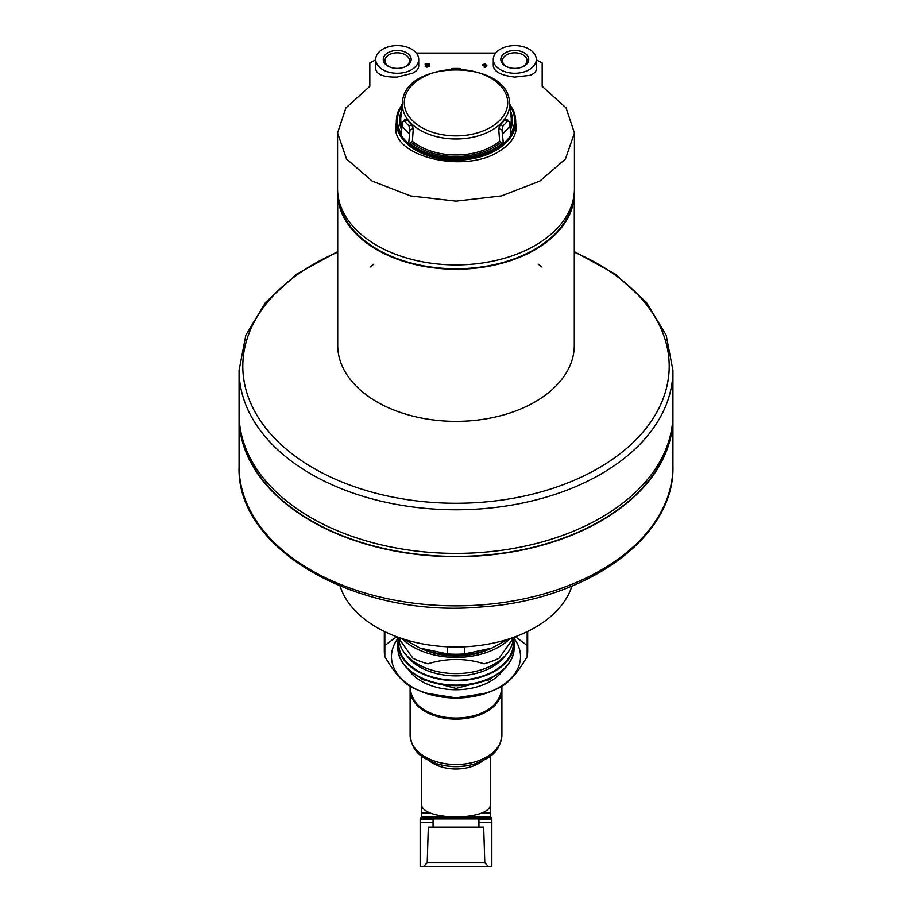 <?xml version="1.0" encoding="UTF-8"?>
<svg xmlns="http://www.w3.org/2000/svg" width="912" height="912" viewBox="0 0 912 912"><rect width="100%" height="100%" fill="white"/><g stroke="black" fill="none" stroke-linecap="round" stroke-linejoin="round"><path stroke-width="1.37" d="M484.796 862.832L427.204 862.832L428.321 827.116L483.679 827.116L484.796 862.832L488.365 866.4L420.158 866.4L420.158 818.908L491.842 818.908L491.842 819.751L478.937 819.751M491.842 819.751L491.842 866.4L488.365 866.4M410.126 689.107A45.885 29.492 0 0 0 410.115 689.643A45.885 29.492 0 0 0 456 719.135A45.885 29.492 0 0 0 501.885 689.643A45.885 29.492 0 0 0 501.874 689.107M430.042 812.945L421.583 812.945L421.595 804.749C421.686 807.724 424.297 810.38 429.427 812.706L430.042 812.945C435.856 815.123 443.3 816.445 452.386 816.913L490.656 816.913L491.842 818.839M482.573 812.706L490.405 812.706L490.405 804.749C490.314 807.724 487.703 810.38 482.573 812.706L481.958 812.945C476.155 815.123 468.7 816.445 459.614 816.913M384.317 631.412L384.317 651.077A71.683 46.079 0 0 0 384.841 656.629C394.178 672.817 403.549 683.236 412.931 687.91A71.683 46.079 0 0 0 417.001 689.734L420.899 691.364A64.524 41.473 0 0 0 456 698.033A64.524 41.473 0 0 0 491.101 691.364L494.999 689.734A71.683 46.079 0 0 0 499.069 687.91C508.337 683.362 517.708 672.931 527.159 656.629A71.683 46.079 0 0 0 527.683 651.077L527.683 631.412M492.97 690.555A64.524 41.473 0 0 0 513.524 637.773M398.476 637.773A64.524 41.473 0 0 0 419.03 690.555M417.001 689.734A71.683 46.079 0 0 0 427.899 693.462L456 697.862L484.101 693.462A71.683 46.079 0 0 0 494.999 689.734M396.606 636.69L384.841 645.514M527.159 645.514L515.405 636.69M527.159 656.629L527.159 631.674M397.928 637.18L412.931 658.259A71.683 46.079 0 0 0 427.899 663.811C446.8 658.031 465.53 658.031 484.101 663.811A71.683 46.079 0 0 0 499.069 658.259L514.072 637.18M384.841 656.629L384.841 631.674M401.941 638.571A64.524 41.473 0 0 0 456 657.392A64.524 41.473 0 0 0 510.059 638.571M406.661 655.5A54.241 34.873 0 0 0 456 675.872A54.241 34.873 0 0 0 505.339 655.5M398.886 640.042A57.353 36.868 0 0 0 456 680.249A57.353 36.868 0 0 0 513.114 640.042M398.567 637.876A58.072 37.324 0 0 0 397.928 643.382A58.072 37.324 0 0 0 456 680.705A58.072 37.324 0 0 0 514.072 643.382A58.072 37.324 0 0 0 513.433 637.876M464.641 646.768L464.641 653.893A71.683 46.079 180 0 1 447.359 653.893L420.079 648.09L403.298 639.004M447.359 646.768L447.359 653.893M508.702 639.004L491.101 648.443A64.524 41.473 180 0 1 420.899 648.443L420.079 648.09M489.06 649.253A57.353 36.868 180 0 1 422.94 649.253M513.319 638.001A57.353 36.868 180 0 1 487.202 667.641A57.353 36.868 180 0 1 424.798 667.641A57.353 36.868 180 0 1 398.681 638.001M491.921 648.09L464.641 653.893M340.096 586.108A118.286 76.027 0 0 0 456 646.973A118.286 76.027 0 0 0 571.904 586.108M672.931 413.968A216.931 139.433 180 0 1 456 553.402A216.931 139.433 180 0 1 239.069 413.968L239.069 370.318A216.931 139.433 180 0 0 456 509.762A216.931 139.433 180 0 0 672.931 370.318L672.931 413.968M671.927 427.306A216.497 139.16 180 0 1 456 556.423A216.497 139.16 180 0 1 240.073 427.306M672.908 415.61A216.931 139.433 180 0 1 672.931 417.263A216.931 139.433 180 0 1 456 556.696A216.931 139.433 180 0 1 239.069 417.263A216.931 139.433 180 0 1 239.092 415.61M672.931 417.263L672.931 466.42A216.931 139.433 180 0 1 456 605.853A216.931 139.433 180 0 1 239.069 466.42C235.9 549.674 357.755 618.439 480.704 606.993C586.37 600.541 674.823 537.601 672.931 466.42M337.714 192.603A118.286 76.027 0 0 0 337.714 193.207A118.286 76.027 0 0 0 456 269.234A118.286 76.027 0 0 0 574.286 193.207A118.286 76.027 0 0 0 574.286 192.603M338.99 200.56A117.568 75.571 0 0 0 456 268.778A117.568 75.571 0 0 0 573.01 200.56M542.024 267.079L538.114 264.127M373.886 264.127L369.976 267.079M574.286 193.207L574.286 345.317A118.286 76.027 180 0 1 456 421.355A118.286 76.027 180 0 1 337.714 345.317L337.714 193.207M507.665 67.135A12.278 7.889 180 0 1 502.501 60.705A12.278 7.889 180 0 1 514.778 52.805A12.278 7.889 180 0 1 527.068 60.705A12.278 7.889 180 0 1 521.892 67.135M390.108 67.135A12.278 7.889 180 0 1 384.932 60.705A12.278 7.889 180 0 1 397.222 52.805A12.278 7.889 180 0 1 409.499 60.705A12.278 7.889 180 0 1 404.335 67.135M542.173 86.344L542.173 62.939L542.173 86.344L566.067 107.901L574.435 133.004L565.451 159.007L539.858 181.1L501.429 195.909L456.046 201.13L410.594 195.92L372.164 181.112L346.537 159.007L337.565 133.004L345.887 107.947L369.827 86.344L369.827 62.939L375.71 59.85M536.29 59.85L542.173 62.939M416.317 53.067L495.683 53.067M515.599 122.208L516.215 127.144C516.032 136.367 510.401 144.392 499.343 151.21C465.188 173.964 392.855 157.024 395.785 127.144L396.287 122.653M482.528 65.162L482.528 65.596A664.791 509.261 0 0 1 484.169 65.653L484.169 67.226A665.737 509.979 0 0 1 485.173 67.26A686.633 219.815 -73.5 0 1 486.826 65.744L486.826 65.014A664.894 509.341 180 0 0 485.173 64.957L485.173 64.125M484.169 64.091L484.169 65.208M426.178 66.04L426.531 65.664A672.304 372.94 -56 0 1 429.472 64.353L429.472 63.749A664.198 508.805 180 0 0 425.174 63.886L425.174 64.33A664.472 509.01 0 0 1 428.423 64.216A672.076 372.814 124 0 0 425.847 65.368C425.551 67.123 426.759 67.317 429.472 65.938L429.472 66.223C426.759 67.602 425.551 67.42 425.847 65.664M425.174 64.33L425.174 64.615A664.096 508.725 0 0 1 427.728 64.524M429.472 65.938A665.543 509.842 180 0 0 428.469 65.972L426.531 65.96A671.927 372.734 -56 0 1 429.472 64.638L429.472 64.034M418.722 59.428L418.722 66.177C418.676 68.674 416.659 70.999 412.669 73.154L397.222 77.064C384.02 77.326 376.85 74.681 375.71 69.107L375.71 59.428A21.512 13.828 180 0 1 397.222 45.6A21.512 13.828 180 0 1 418.722 59.428A21.512 13.828 180 0 1 397.222 73.245A21.512 13.828 180 0 1 375.71 59.428M536.29 59.428L536.29 69.107C536.21 71.66 534.124 73.735 530.009 75.331L514.778 77.064C501.6 75.548 494.429 71.923 493.278 66.177L493.278 59.428A21.512 13.828 180 0 1 514.778 45.6A21.512 13.828 180 0 1 536.29 59.428A21.512 13.828 180 0 1 514.778 73.245A21.512 13.828 180 0 1 493.278 59.428M485.173 64.957L485.173 63.829A664.198 508.805 180 0 0 484.169 63.794L484.169 64.923A664.894 509.341 180 0 0 482.528 64.866L482.528 65.311A665.167 509.546 0 0 1 484.169 65.356L484.169 65.653M484.169 65.356L484.169 66.941A666.113 510.275 0 0 1 485.173 66.975L485.173 67.26M485.173 66.975A686.998 219.929 -73.5 0 1 486.826 65.447M425.847 65.368L425.174 66.371M369.827 62.939L369.827 86.344M574.423 133.448L574.423 188.807A118.423 76.129 180 0 1 456 264.936A118.423 76.129 180 0 1 337.577 188.807L337.577 133.505M396.207 129.721A60.215 38.703 0 0 0 396.07 130.541M515.93 130.553A60.215 38.703 0 0 0 515.793 129.721M485.173 65.39L485.173 66.006A686.941 219.917 -73.5 0 1 485.822 65.413A665.167 509.546 180 0 0 485.173 65.39M397.222 68.389A13.942 8.96 180 0 1 389.629 66.952A13.942 8.96 180 0 1 386.688 53.546A13.942 8.96 180 0 1 407.744 53.546A13.942 8.96 180 0 1 404.803 66.952A13.942 8.96 180 0 1 397.222 68.389M514.778 68.389A13.942 8.96 180 0 1 507.197 66.952A13.942 8.96 180 0 1 504.256 53.546A13.942 8.96 180 0 1 525.312 53.546A13.942 8.96 180 0 1 522.371 66.952A13.942 8.96 180 0 1 514.778 68.389M396.127 130.838A60.124 38.646 180 0 1 396.207 130.268M515.793 130.268A60.124 38.646 180 0 1 515.873 130.838M509.922 104.492L513.365 110.398A59.633 38.338 180 0 1 515.576 119.187L515.645 120.122A59.702 38.372 180 0 1 515.702 121.535A59.702 38.372 180 0 1 456 160.193A59.702 38.372 180 0 1 396.298 121.535A59.702 38.372 180 0 1 396.355 120.122L396.424 119.187A59.633 38.338 180 0 1 398.635 110.398L402.078 104.492M408.599 144.142L410.035 129.823L408.986 125.924A57.068 36.685 180 0 1 404.472 120.886L403.435 120.407L406.433 119.301L407.333 119.825A53.785 34.565 180 0 0 411.848 124.864L413.284 128.626L412.395 141.269L408.599 144.142A59.633 38.338 180 0 0 456 159.212A59.633 38.338 180 0 0 503.401 144.142L501.965 129.823L498.716 128.626L500.152 124.864A53.785 34.565 180 0 0 504.667 119.825L505.567 119.301L508.565 120.407L507.528 120.886A57.068 36.685 180 0 1 503.014 125.924L501.965 129.823M407.333 119.825L402.648 121.604L400.961 135.637A59.633 38.338 180 0 1 396.424 119.187M515.576 119.187A59.633 38.338 180 0 1 511.039 135.637L509.352 121.604L504.667 119.825M451.486 69.323L451.486 68.548A57.068 36.685 180 0 1 460.514 68.548L460.514 69.323M498.716 128.626L499.605 141.269L502.455 143.184A58.55 37.631 180 0 1 409.545 143.184M503.401 144.142L502.455 143.184M491.842 822.35L478.937 822.35M433.063 822.35L420.158 822.35M433.063 819.751L420.158 819.751M427.318 711.998A45.885 29.492 0 0 0 426.691 712.329M436.574 763.652A64.524 64.524 0 0 0 475.426 763.652A44.061 28.318 0 0 1 436.574 763.652C423.122 758.123 412.395 753.665 410.115 735.015A45.885 29.492 0 0 0 456 764.507A45.885 29.492 0 0 0 501.885 735.015L501.885 689.643M485.309 712.329A45.885 29.492 0 0 0 484.682 711.998M421.595 812.706L429.427 812.706M421.583 812.945L421.344 816.913L452.386 816.913M429.164 760.699A34.405 22.116 0 0 0 482.836 760.699M481.958 812.945L490.417 812.945L490.656 816.913M456 718.04A45.885 29.492 0 0 0 501.885 688.549C499.012 706.937 483.713 716.935 456 718.553C428.287 716.935 412.988 706.925 410.115 688.549A45.885 29.492 0 0 0 456 718.04M408.565 669.647A51.619 33.174 0 0 0 456 689.746A51.619 33.174 0 0 0 503.435 669.647M514.072 647.782C514.756 668.359 486.837 686.109 456 685.619C425.163 686.109 397.244 668.359 397.928 647.782A58.072 37.324 0 0 0 456 685.106A58.072 37.324 0 0 0 514.072 647.782L514.072 643.382M574.286 252.191A213.203 137.051 180 0 1 669.203 366.214A213.203 137.051 180 0 1 377.272 493.574A213.203 137.051 180 0 1 300.937 272.152A213.203 137.051 180 0 1 337.714 252.191M396.31 131.727A59.793 38.429 180 0 1 396.207 129.515A59.793 38.429 180 0 1 396.218 129.23L396.298 121.535M515.702 121.535L515.782 129.23A59.793 38.429 180 0 1 515.793 129.515A59.793 38.429 180 0 1 515.69 131.738M409.363 133.779A58.63 37.688 180 0 1 401.907 125.48M408.633 143.515A59.599 38.304 180 0 1 400.995 135.022M510.093 125.48A58.63 37.688 180 0 1 502.637 133.779M511.005 135.022A59.599 38.304 180 0 1 503.367 143.515M404.301 102.646A51.699 33.231 180 0 1 456 69.415A51.699 33.231 180 0 1 507.699 102.646A51.699 33.231 180 0 1 456 135.877A51.699 33.231 180 0 1 404.301 102.646M456 138.977A53.683 34.508 180 0 1 402.602 100.947C406.478 59.599 505.522 59.599 509.398 100.947A53.683 34.508 180 0 1 456 138.977M401.804 126.403A55.267 35.534 180 0 1 400.767 118.195L402.602 100.947M401.451 129.55A56.419 36.263 180 0 1 401.257 111.492M401.12 133.38A58.55 37.631 180 0 1 401.884 105.917M500.597 142.489A56.419 36.263 180 0 1 411.403 142.489M499.605 141.269A55.267 35.534 180 0 1 412.395 141.269M509.398 100.947L511.233 118.195A55.267 35.534 180 0 1 510.196 126.403M510.743 111.492A56.419 36.263 180 0 1 510.549 129.55M510.116 105.917A58.55 37.631 180 0 1 510.88 133.38M503.014 125.924L500.152 124.864M408.986 125.924L411.848 124.864M410.035 129.823L413.284 128.626M478.937 827.116L478.937 818.908M433.063 827.116L433.063 818.908M427.204 862.832L423.635 866.4M410.115 735.015L410.115 689.643M490.405 804.749L490.405 756.025M421.595 804.749L421.595 756.025M475.426 763.652C488.878 758.123 499.605 753.665 501.885 735.015M420.158 818.839L421.344 816.913M501.885 688.549L501.885 686.326M410.115 688.549L410.115 686.314M493.027 676.955L489.106 679.782L456 688.4L422.473 679.508L418.973 676.955M397.928 647.782L397.928 643.382M484.853 668.61L487.202 667.641M427.147 668.61L424.798 667.641M239.069 417.263L239.069 466.42M672.931 370.318L666.148 335.114L646.414 302.362L615.133 274.01L574.286 251.621M337.714 251.621L296.867 274.01L265.586 302.362L245.852 335.114L239.069 370.318M396.207 129.515L396.207 131.282M515.793 129.515L515.793 131.282"/></g></svg>
